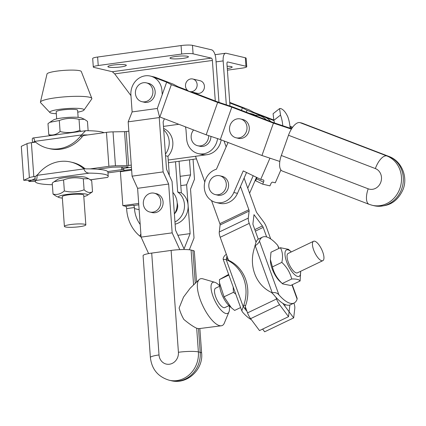 <?xml version="1.0" encoding="UTF-8"?>
<svg xmlns="http://www.w3.org/2000/svg" width="426" height="426" viewBox="0 0 426 426"><rect width="100%" height="100%" fill="white"/><g stroke="black" fill="none" stroke-linecap="round" stroke-linejoin="round"><path stroke-width="0.64" d="M244.114 178.1L256.18 211.466A2.151 0.756 64.4 0 0 256.942 212.909L263.476 221.658A8.6 3.035 -115.6 0 1 266.538 227.436L270.691 238.933M226.153 146.869L224.012 140.942M217.574 138.615A17.194 15.48 103.2 0 1 198.244 153.6L201.887 154.457A17.194 15.48 -76.8 0 0 207.036 154.691A17.194 15.48 -76.8 0 0 221.163 139.85M163.595 128.428A17.194 15.48 103.2 0 1 167.956 156.305L168.222 160.032L195.507 156.278L204.81 182.014M269.951 158.163L260.723 179.378L243.23 170.901L233.831 192.499A17.194 15.48 103.2 0 1 215.907 202.462L219.55 203.314A17.194 15.48 -76.8 0 0 237.479 193.356L246.547 172.509M211.53 200.603L219.864 223.65A2.151 0.756 -115.6 0 1 220.098 224.971L219.268 231.994A8.6 3.035 64.4 0 0 220.199 237.271L228.416 259.993M266.644 236.952L263.188 227.393A2.151 0.756 64.4 0 0 262.421 225.945L253.997 214.656L252.932 223.719A2.151 0.756 64.4 0 0 253.161 225.035L258.284 239.204A36.54 12.892 64.4 0 0 256.042 242.234L249.226 223.373A8.6 3.035 -115.6 0 1 248.294 218.096L249.119 211.072A2.151 0.756 64.4 0 0 248.885 209.752L240.472 186.476M250.6 318.659L259.498 330.581L288.519 316.683L279.621 304.755A8.6 3.035 -115.6 0 1 276.559 298.977L247.533 312.876A8.6 3.035 64.4 0 0 250.6 318.659L279.621 304.755M247.533 312.876L245.344 306.827M291.975 284.877L297.114 299.095A36.54 12.892 -115.6 0 1 294.073 303.04A36.54 12.892 -115.6 0 1 278.892 294.808L259.466 241.073C259.008 242.591 257.592 244.141 255.217 245.717L272.235 292.784L271.926 292.934L273.588 294.542A36.54 12.892 64.4 0 0 275.963 297.337A36.54 12.892 64.4 0 0 282.811 303.333L289.1 311.763L288.519 316.683M275.963 297.337L276.559 298.977M262.629 329.085L264.652 331.795L293.679 317.892L289.1 311.763L289.898 304.995A36.54 12.892 64.4 0 0 290.447 304.776L294.073 303.04M293.897 303.12A8.6 3.035 -115.6 0 1 294.803 308.323L293.679 317.892M253.188 175.725L247.762 188.185M255.296 115.228A17.194 15.48 103.2 0 1 259.056 115.584A17.194 15.48 103.2 0 1 266.309 119.855M256.894 116.245A17.194 15.48 -76.8 0 0 251.766 113.87L249.045 113.231M226.312 104.817L223.16 60.902A8.6 3.536 -97.8 0 1 225.636 53.239A8.6 3.536 -97.8 0 1 226.201 53.271L245.339 57.766A8.6 1.225 -4.1 0 1 246.148 58.218L246.755 66.706A8.6 1.225 175.9 0 0 245.946 66.254L227.718 61.972A2.151 0.884 82.2 0 0 227.569 61.967A2.151 0.884 82.2 0 0 226.962 63.879L229.981 106.042M196.445 158.866L168.414 162.721M125.846 167.998L128.231 166.885L113.38 167.162A2.151 0.309 175.9 0 0 111.74 167.29L97.671 169.223A36.54 5.208 -4.1 0 0 90.168 168.898L108.896 166.321A8.6 1.225 -4.1 0 1 115.457 165.815L126.964 165.602A2.151 0.309 175.9 0 0 128.604 165.48L131.283 165.112M52.366 184.719A36.54 5.208 -4.1 0 1 35.321 181.551A36.54 5.208 -4.1 0 1 35.97 180.464L89.338 173.126A36.54 5.208 -4.1 0 1 108.215 176.327L107.911 172.083A36.54 5.208 -4.1 0 0 107.693 171.577L121.761 169.644A2.151 0.309 175.9 0 0 122.869 169.394L123.785 168.962M107.97 172.897L123.902 170.709M178.766 124.296L163.451 126.4M246.942 311.241A36.54 12.892 -115.6 0 1 244.567 308.44L245.6 308.685A4.297 3.871 103.2 0 1 245.6 305.586A36.54 32.893 -76.8 0 0 229.358 260.659A4.297 3.871 103.2 0 1 227.452 258.475L226.414 258.231A36.54 12.892 -115.6 0 1 227.021 256.132M256.042 242.234A36.54 12.892 64.4 0 0 255.44 244.332L254.913 245.866L255.217 245.717M256.851 177.498A2.151 0.916 -64.1 0 1 256.516 178.803L263.513 182.195L262.661 184.16L269.951 185.874L270.803 183.91A2.151 0.916 115.9 0 1 272.571 182.158L275.303 182.802L280.904 169.926M249.588 193.234L256.505 177.333M274.482 122.97A30.092 27.088 -76.8 0 0 273.843 120.345L280.521 115.068A38.691 34.831 103.2 0 1 282.763 125.734M280.521 115.068L279.557 108.609L273.098 113.715L273.843 120.345M279.557 108.609L280.542 108.486C283.199 109.322 285.622 112.086 287.811 116.783A38.691 34.831 -76.8 0 1 290.101 128.183M263.513 182.195A2.151 0.916 115.9 0 0 263.54 180.049A2.151 0.916 115.9 0 0 263.46 180.017L260.723 179.378M262.661 184.16L255.664 180.768L256.516 178.803M259.056 115.584L262.704 116.442A17.194 15.48 103.2 0 1 264.509 116.996A17.194 15.48 103.2 0 1 270.648 121.516M215.907 202.462A17.194 15.48 103.2 0 1 204.267 186.226A17.194 15.48 103.2 0 1 216.429 169.218L228.054 142.497M215.348 194.602L217.627 195.135A9.67 8.706 -76.8 0 0 228.054 188.638A9.67 8.706 -76.8 0 0 223.682 176.886A9.67 8.706 -76.8 0 0 222.052 176.305L219.773 175.768A9.67 8.706 -76.8 0 0 208.831 186.386A9.67 8.706 -76.8 0 0 215.348 194.602A9.67 8.706 -76.8 0 0 226.036 187.174A9.67 8.706 -76.8 0 0 219.773 175.768M273.918 120.606L247.032 110.297L242.362 107.799L229.763 102.964M292.06 128.077L290.015 126.985M291.65 128.7L274.072 122.832L232.452 106.867L218.304 102.144L192.041 92.075M279.818 161.459L261.953 155.495L220.327 139.531L206.179 134.808L159.516 116.862L157.338 108.454L162.247 94.609L161.965 90.674A17.194 15.48 103.2 0 0 152.178 76.621L166.657 82.175L162.247 94.609M241.798 310.81L243.209 306.688L226.195 259.62L223.165 259.269L241.798 310.81L242.612 312.183A36.54 12.892 64.4 0 0 251.34 319.649M226.398 254.418L226.227 254.503A36.54 12.892 64.4 0 0 223.187 258.449L223.165 259.269M226.414 258.231L226.499 259.471A4.297 3.871 -76.8 0 0 227.537 260.233L229.358 260.659M245.6 305.586L243.778 305.154A4.297 3.871 -76.8 0 0 243.518 306.539L244.567 308.44M243.778 305.154A36.54 32.893 -76.8 0 0 227.537 260.233M226.195 259.62L226.499 259.471M243.518 306.539L243.209 306.688M259.466 241.073A36.54 12.892 -115.6 0 1 262.507 237.128A36.54 12.892 -115.6 0 1 277.688 245.355L278.822 248.48M282.672 283.908L280.036 281.522A14.617 5.155 -115.6 0 1 270.473 261.553L270.345 259.423L272.427 266.884C273.966 273.258 277.251 278.801 282.284 283.508L282.672 283.908L290.702 285.484L300.112 280.979C299.052 279.483 296.246 278.822 291.693 279.003C290.149 272.624 286.863 267.081 281.831 262.379C283.098 256.66 282.614 251.777 280.388 247.73L288.418 249.306L291.054 251.697A14.617 5.155 64.4 0 0 285.079 255.659A14.617 5.155 64.4 0 0 293.786 273.833A14.617 5.155 64.4 0 0 300.618 271.666A14.617 5.155 64.4 0 0 300.596 271.314M282.811 303.333A36.54 12.892 64.4 0 0 289.898 304.995M262.507 237.128L258.88 238.864A36.54 12.892 64.4 0 0 258.284 239.204M271.926 292.934A4.297 3.871 -76.8 0 0 270.893 292.172A36.54 32.893 103.2 0 1 254.652 247.245A4.297 3.871 -76.8 0 0 254.913 245.866M272.235 292.784C274.962 292.188 277.182 292.859 278.892 294.808M279.089 248.353L277.688 245.355M297.114 299.095L297.135 298.269L292.247 284.749M166.657 82.175L171.327 84.673L159.851 117.038M281.32 155.485L368.186 188.803A15.048 6.502 -69 0 0 369.177 204.352L282.31 171.034A15.048 6.502 -69 0 1 281.32 155.485L288.493 135.255A15.048 6.502 -69 0 1 299.893 122.592L301.72 123.023A15.048 6.502 -69 0 1 302.082 123.135L388.949 156.448C401.553 160.943 408.06 176.721 403.161 189.24C397.49 202.158 387.793 207.654 374.076 205.726A25.794 23.217 -76.8 0 0 402.176 187.445A25.794 23.217 -76.8 0 0 388.587 156.337A15.048 6.502 -69 0 1 388.949 156.448M171.327 84.673L217.654 102.442L231.803 107.16L273.428 123.125L291.389 129.121M273.428 123.125L261.953 155.495M231.803 107.16L220.327 139.531M236.052 137.779L238.331 138.317A9.67 8.706 -76.8 0 0 248.688 132.023A9.67 8.706 -76.8 0 0 242.756 119.482L240.477 118.95A9.67 8.706 -76.8 0 0 229.534 129.563A9.67 8.706 -76.8 0 0 236.052 137.779A9.67 8.706 -76.8 0 0 246.739 130.356A9.67 8.706 -76.8 0 0 240.477 118.95M217.654 102.442L206.179 134.808M187.504 90.333L177.972 86.68L173.297 84.183L155.82 77.479A17.194 15.48 103.2 0 0 154.015 76.925L150.373 76.068A17.194 15.48 103.2 0 1 152.178 76.621L155.82 77.479M229.72 102.41L249.002 109.807L253.678 112.299L273.748 119.999M289.941 126.208L292.646 127.246M242.362 107.799L241.462 110.323M247.032 110.297L246.356 112.203M157.338 108.454L132.129 111.921L130.91 94.945A17.194 15.48 103.2 0 1 150.373 76.068M146.374 82.857L148.647 83.389A9.67 8.706 103.2 0 1 154.579 95.93A9.67 8.706 103.2 0 1 147.124 102.357A9.67 8.706 103.2 0 1 144.228 102.224L141.949 101.686A9.67 8.706 103.2 0 1 135.681 90.28A9.67 8.706 103.2 0 1 146.374 82.857A9.67 8.706 103.2 0 1 152.886 92.671A9.67 8.706 103.2 0 1 144.845 101.819A9.67 8.706 103.2 0 1 141.949 101.686M198.244 153.6A17.194 15.48 103.2 0 1 186.652 138.993L186.04 130.505A17.194 15.48 -76.8 0 0 185.395 126.836M218.969 102.368L215.87 59.187A8.6 3.536 82.2 0 0 211.621 49.842L192.483 45.348A8.6 1.225 175.9 0 0 181.071 45.561L181.684 54.049A8.6 1.225 -4.1 0 1 193.09 53.836L211.317 58.117A2.151 0.884 -97.8 0 1 212.377 60.455L215.284 100.989M130.963 95.653L114.7 73.884L112.336 71.728L94.109 67.446A8.6 1.225 -4.1 0 1 93.299 66.994A8.6 1.225 -4.1 0 1 98.23 65.524L97.618 57.031A8.6 1.225 175.9 0 0 92.687 58.506L93.299 66.994M192.786 79.002L200.076 80.716A6.449 5.804 103.2 0 1 204.421 87.261A6.449 5.804 103.2 0 1 199.059 93.358A6.449 5.804 103.2 0 1 197.126 93.267L189.836 91.558A6.449 5.804 103.2 0 1 189.16 91.35A6.449 5.804 103.2 0 1 185.763 83.571A6.449 5.804 103.2 0 1 192.786 79.002A6.449 5.804 103.2 0 1 197.126 85.546A6.449 5.804 103.2 0 1 191.769 91.643A6.449 5.804 103.2 0 1 189.836 91.558M210.939 136.395A9.67 8.706 103.2 0 1 202.861 146.411A9.67 8.706 103.2 0 1 199.964 146.278L197.685 145.74A9.67 8.706 103.2 0 1 193.59 129.978M164.388 118.779L163.131 121.942L166.518 169.234L172.051 181.385L175.549 230.189L184.053 248.88L190.129 233.618L188.1 205.3A17.194 15.48 103.2 0 1 175.118 224.167M179.793 249.636L172.157 232.852L168.659 184.043L163.126 171.896L159.233 117.571L159.516 116.862M189.341 249.769L194.027 237.99L190.529 189.181L194.474 179.261L193.047 159.335M189.501 159.819L190.576 174.889L186.631 184.809L188.1 205.3A17.194 15.48 103.2 0 0 181.327 192.85L177.685 191.993A17.194 15.48 103.2 0 1 184.426 207.478A17.194 15.48 103.2 0 1 174.964 222.026M229.204 305.809A17.194 6.065 -115.6 0 1 228.975 311.88L224.268 323.222A25.794 9.1 -115.6 0 1 221.286 325.789L198.83 328.654L196.69 328.249C193.319 326.705 189.043 323.765 183.862 319.441A17.194 6.065 -115.6 0 1 179.122 307.966L183.553 297.044L190.188 288.21M322.839 260.664L297.444 272.826A10.746 3.791 -115.6 0 1 296.336 272.906A10.746 3.791 -115.6 0 1 288.248 262.065A10.746 3.791 -115.6 0 1 288.157 253.438L313.557 241.276A10.746 3.791 -115.6 0 1 322.754 252.043A10.746 3.791 -115.6 0 1 322.839 260.664A10.746 3.791 -115.6 0 1 314.777 252.607A10.746 3.791 -115.6 0 1 313.557 241.276M228.991 305.612L224.885 307.577A10.746 3.791 -115.6 0 1 216.823 299.521A10.746 3.791 -115.6 0 1 215.599 288.189L219.704 286.224M228.975 311.88A17.194 6.065 -115.6 0 1 214.773 300.506A17.194 6.065 -115.6 0 1 214.81 282.305A17.194 6.065 -115.6 0 1 219.683 285.937M221.286 325.789A25.794 9.1 -115.6 0 1 202.968 306.156A25.794 9.1 -115.6 0 1 199.155 279.578A25.794 9.1 -115.6 0 1 203.026 278.865L214.81 282.305M171.119 250.424L178.419 352.281A10.746 9.676 103.2 0 1 169.479 364.225A10.746 9.676 103.2 0 1 159.015 354.949A15.048 2.146 -4.1 0 0 150.383 357.526L143.083 255.664A15.048 2.146 -4.1 0 1 151.709 253.092L171.119 250.424A15.048 2.146 -4.1 0 1 191.082 250.051L192.903 250.483A15.048 2.146 -4.1 0 1 194.331 251.276L196.54 282.097M79.667 226.691A10.746 1.534 -4.1 0 1 64.395 226.392A10.746 1.534 -4.1 0 1 75.003 224.092A10.746 1.534 -4.1 0 1 85.834 224.853A10.746 1.534 -4.1 0 1 79.667 226.691M64.395 226.392L62.265 196.684A10.746 1.534 -4.1 0 1 68.426 194.842A10.746 1.534 -4.1 0 1 83.704 195.145L85.834 224.853M56.685 118.881L56.179 111.798A10.746 1.534 -4.1 0 1 66.791 109.503A10.746 1.534 -4.1 0 1 77.617 110.265L78.128 117.342M56.317 113.71A17.194 2.449 -4.1 0 1 49.885 112.533A17.194 2.449 -4.1 0 1 66.722 108.587A17.194 2.449 -4.1 0 1 83.959 110.094A17.194 2.449 -4.1 0 1 77.756 112.171M49.885 112.533L40.614 102.677A25.794 3.68 -4.1 0 1 40.427 102.102A25.794 3.68 -4.1 0 1 65.876 96.755A25.794 3.68 -4.1 0 1 91.83 98.417A25.794 3.68 -4.1 0 1 91.723 99.013L83.959 110.094M40.427 102.102L47.02 73.954A17.194 2.449 -4.1 0 1 63.985 70.391A17.194 2.449 -4.1 0 1 81.286 71.499L91.83 98.417M152.753 212.169A9.67 8.706 103.2 0 1 149.856 212.036A9.67 8.706 103.2 0 1 143.594 200.63A9.67 8.706 103.2 0 1 154.281 193.202A9.67 8.706 103.2 0 1 160.794 203.021A9.67 8.706 103.2 0 1 152.753 212.169M154.281 193.202L156.56 193.739A9.67 8.706 103.2 0 1 163.073 203.553A9.67 8.706 103.2 0 1 155.032 212.702L155.032 212.702A9.67 8.706 103.2 0 1 152.135 212.569L149.856 212.036M174.681 213.532A9.67 8.706 -76.8 0 0 177.663 205.38A9.67 8.706 -76.8 0 0 177.179 202.914M208.655 135.633A9.67 8.706 103.2 0 1 200.582 145.873A9.67 8.706 103.2 0 1 197.685 145.74M49.826 122.31L53.351 120.015A14.617 2.082 -4.1 0 1 61.312 118.066A14.617 2.082 -4.1 0 1 81.59 117.991L84.449 119.317L79.039 119.381C72.314 117.72 65.737 118.103 59.305 120.526L49.826 122.31L47.989 123.652L48.777 134.653C52.696 135.66 56.466 134.616 60.093 131.533C66.818 133.194 73.394 132.811 79.827 130.388L81.041 131.357M88.129 130.713L87.458 121.362L84.449 119.317M49.991 135.622L48.777 134.653M59.305 120.526L60.093 131.533M79.039 119.381L79.827 130.388M83.805 196.556A14.617 2.082 175.9 0 0 87.138 195.422A14.617 2.082 175.9 0 0 72.835 193.835A14.617 2.082 175.9 0 0 58.905 197.446A14.617 2.082 175.9 0 0 62.366 198.09M58.905 197.446L56.04 196.12L53.037 194.075C56.951 195.076 60.726 194.032 64.353 190.949C71.078 192.611 77.654 192.227 84.087 189.804C87.037 192.504 89.843 193.164 92.506 191.78L87.138 195.422M92.506 191.78L91.718 180.778L88.709 178.734L83.299 178.798C76.573 177.141 69.997 177.52 63.565 179.948L54.086 181.726L52.244 183.068L53.037 194.075M54.086 181.726L57.611 179.431A14.617 2.082 -4.1 0 1 71.616 176.859A14.617 2.082 -4.1 0 1 85.85 177.408L88.709 178.734M84.087 189.804L83.299 178.798M64.353 190.949L63.565 179.948M89.338 173.126C86.579 173.057 84.769 171.651 83.895 168.909L37.158 175.336L37.131 174.98L36.386 175.736A36.54 5.208 175.9 0 0 35.443 176.423L33.819 176.646L31.386 142.694A8.6 1.225 175.9 0 0 26.96 143.695L21.3 146.342L23.734 180.294L29.394 177.653A8.6 1.225 -4.1 0 1 33.819 176.646M90.168 168.898A36.54 5.208 175.9 0 0 86.244 168.882L84.337 168.675M107.693 171.577A36.54 5.208 175.9 0 0 97.671 169.223M37.131 174.98A4.297 3.871 -76.8 0 0 38.143 174.074A36.54 32.893 -76.8 0 1 70.711 162.018L72.532 162.444A36.54 32.893 -76.8 0 1 84.577 168.366L82.751 167.94A4.297 3.871 -76.8 0 0 83.869 168.552L83.895 168.909M85.333 168.84A4.297 3.871 103.2 0 1 84.577 168.366M82.751 167.94A36.54 32.893 -76.8 0 0 70.711 162.018M90.504 179.809L107.56 177.408L90.44 179.761M37.158 175.336C37.057 178.212 36.657 179.921 35.97 180.464M35.321 181.551L35.017 177.307A36.54 5.208 -4.1 0 1 35.443 176.423M108.215 176.327A36.54 5.208 -4.1 0 1 107.56 177.408M35.108 178.6L31.801 180.145L23.734 180.294M35.31 181.391L28.888 181.508L31.801 180.145L35.214 180.086M31.386 142.694L35.544 142.119M83.778 135.489L106.463 132.369A8.6 1.225 175.9 0 1 113.023 131.863L124.53 131.65A2.151 0.309 -4.1 0 0 126.171 131.528L128.849 131.155M83.81 134.93L81.488 135.314A4.297 3.871 -76.8 0 0 80.477 136.219A36.54 32.893 103.2 0 1 47.909 148.28L49.736 148.706A36.54 32.893 -76.8 0 0 82.303 136.65A4.297 3.871 103.2 0 1 84.843 135.17L83.81 134.93A36.54 5.208 -4.1 0 1 87.735 134.946M33.01 142.47A36.54 5.208 -4.1 0 1 33.952 141.783L34.985 142.028A4.297 3.871 103.2 0 1 35.331 141.996M47.909 148.28A36.54 32.893 103.2 0 1 35.869 142.353A4.297 3.871 -76.8 0 0 34.751 141.741L34.581 141.688M34.724 141.384L81.462 134.957L85.557 130.734L32.93 138.024C33.627 137.609 34.224 138.727 34.724 141.384L34.751 141.741L33.952 141.783M85.557 130.734L86.292 130.686A36.54 5.208 175.9 0 1 104.003 132.704M32.93 138.024A36.54 5.208 175.9 0 0 32.275 139.11L32.525 142.534M81.462 134.957L81.488 135.314M169.324 175.395L168.222 160.032M174.388 214.022A17.194 15.48 -76.8 0 0 172.839 192.419M140.868 233.847L139.893 236.142A38.691 34.831 103.2 0 1 126.703 209.672L126.629 208.612L134.392 207.542A2.151 0.884 82.2 0 0 133.327 205.204L134.238 205.423L138.785 204.794M175.512 161.742L177.685 191.993M134.392 207.542L134.467 208.602A30.092 27.088 -76.8 0 0 140.191 224.433M139.893 236.142L141.097 237.048M133.327 205.204L125.564 206.275A2.151 0.884 -97.8 0 1 126.629 208.612M138.69 203.452L122.832 205.63L120.398 171.678L131.645 170.134M125.564 206.275L122.832 205.63M131.586 169.356L123.891 170.411A2.151 0.884 -97.8 0 1 123.881 171.199M123.891 170.411L123.737 168.291L131.437 167.232M179.064 161.257L181.327 192.85M163.706 129.957A17.194 15.48 103.2 0 1 165.437 154.105M165.554 155.74L167.956 156.305M180.81 185.608L186.631 184.809M132.129 111.921L128.178 121.841L132.076 176.167L137.603 188.313L141.102 237.122L172.157 232.852M141.102 237.122L148.599 253.592M180.145 176.321L190.576 174.889M177.876 235.301L190.129 233.618M137.603 188.313L168.659 184.043M132.076 176.167L163.126 171.896M128.178 121.841L159.233 117.571M28.798 180.203L28.888 181.508M183.127 58.362A9.244 1.315 -4.1 0 1 169.99 58.101A9.244 1.315 -4.1 0 1 175.288 56.52A9.244 1.315 -4.1 0 1 188.425 56.78A9.244 1.315 -4.1 0 1 183.127 58.362M121.021 66.903A9.244 1.315 -4.1 0 1 107.884 66.642A9.244 1.315 -4.1 0 1 113.183 65.061A9.244 1.315 -4.1 0 1 126.325 65.322A9.244 1.315 -4.1 0 1 121.021 66.903M181.071 45.561L97.618 57.031M181.684 54.049L98.23 65.524M246.755 66.706A8.6 1.225 175.9 0 1 241.83 68.176L227.409 70.162M227.298 68.581A9.244 1.315 175.9 0 0 232.17 67.058A9.244 1.315 175.9 0 0 227.127 66.248M300.618 271.666L300.112 280.979M280.388 247.73L270.984 252.235L270.345 259.423M291.693 279.003L282.284 283.508M281.831 262.379L272.427 266.884M231.302 307.71L229.247 305.847A14.617 5.155 -115.6 0 1 223.07 297.087A14.617 5.155 -115.6 0 1 219.683 285.878L219.496 282.752L224.033 296.821L231.302 307.71L234.651 310.416L240.621 307.556M228.645 274.429L219.433 279.594L219.496 282.752M235.77 294.137L233.437 292.316L233.176 286.954M224.033 296.821L233.437 292.316M219.433 279.594L228.837 275.089M195.507 156.278L207.036 154.691M248.885 209.752L219.864 223.65M248.294 218.096L219.268 231.994M249.119 211.072L220.098 224.971M262.421 225.945L254.812 229.593M249.226 223.373L220.199 237.271M263.188 227.393L255.366 231.137M284.211 304.121L283.615 304.409M285.798 304.792L284.403 305.463M223.16 60.902L216.067 61.877M233.831 192.499L237.479 193.356M374.076 205.726L372.255 205.295A25.794 23.217 -76.8 0 0 400.355 187.019A25.794 23.217 -76.8 0 0 386.76 155.911L301.72 123.023M368.186 188.803A10.746 9.676 -76.8 0 0 380.823 182.158A10.746 9.676 -76.8 0 0 375.359 168.574A15.048 6.502 -69 0 1 386.76 155.911L299.893 122.592M288.493 135.255L375.359 168.574M212.377 60.455L114.7 73.884M191.082 250.051L193.585 284.941M178.419 352.281A15.048 2.146 -4.1 0 1 198.383 351.913L200.209 352.339A25.794 23.217 103.2 0 1 171.018 380.652L169.197 380.226A25.794 23.217 103.2 0 0 198.383 351.913L196.69 328.249M192.903 250.483L195.262 283.327M198.511 328.68L200.209 352.339A15.048 2.146 -4.1 0 1 201.631 353.133C203.463 369.544 186.977 384.976 171.018 380.652M80.477 136.219L82.303 136.65M134.467 208.602L139.137 209.698M151.709 253.092L159.015 354.949M128.604 165.48L126.171 131.528M115.457 165.815L113.023 131.863M126.964 165.602L124.53 131.65M122.869 169.394L122.699 166.992M108.896 166.321L106.463 132.369M121.761 169.644L121.575 167.013M29.394 177.653L26.96 143.695M193.09 53.836L192.483 45.348M211.317 58.117L112.336 71.728M227.718 61.972L227.447 62.01M245.946 66.254L245.339 57.766M369.177 204.352L372.255 205.295M190.039 288.354L199.155 279.578M150.383 357.526C151.762 369.267 158.035 376.834 169.197 380.226M199.863 328.526L201.631 353.133M215.039 54.698L225.636 53.239"/></g></svg>
